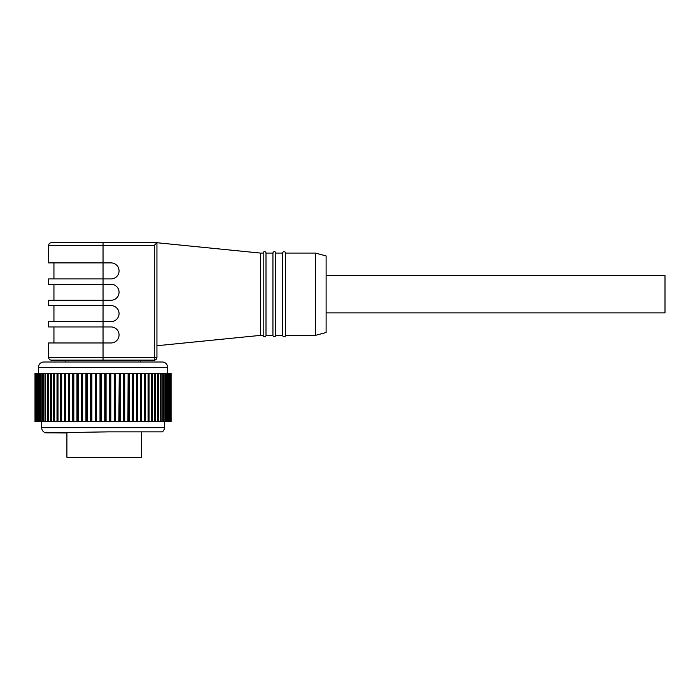 <?xml version="1.0" encoding="UTF-8"?>
<svg xmlns="http://www.w3.org/2000/svg" width="700" height="700" viewBox="0 0 700 700"><rect width="100%" height="100%" fill="white"/><g stroke="black" fill="none" stroke-linecap="round" stroke-linejoin="round"><path stroke-width="1.05" d="M154.271 245.402L103.04 245.402L103.04 357.473L154.271 357.473L154.271 245.402L156.94 242.734L156.94 357.473L154.271 357.473L154.271 360.141A2.669 2.669 0 0 0 156.94 357.473A2.669 2.669 0 0 1 154.271 360.141L51.275 360.141C49.656 359.984 48.764 359.091 48.606 357.473L103.04 357.473L103.04 360.141M48.606 357.473L48.606 342.956L111.046 342.956A8.006 8.006 0 0 0 119.053 334.95A8.006 8.006 0 0 0 111.046 326.944L48.606 326.944L48.606 321.606L111.046 321.606A8.006 8.006 0 0 0 119.053 313.6A8.006 8.006 0 0 0 111.046 305.602L48.606 305.602L48.606 300.265L111.046 300.265A8.006 8.006 0 0 0 119.053 292.259A8.006 8.006 0 0 0 111.046 284.252L48.606 284.252L48.606 278.915L111.046 278.915A8.006 8.006 0 0 0 119.053 270.909A8.006 8.006 0 0 0 111.046 262.902L48.606 262.902L48.606 245.402C48.764 243.775 49.656 242.891 51.275 242.734L156.94 242.734L260.479 253.085L260.479 335.379L263.174 335.379A1.417 1.417 0 0 0 264.582 336.787A1.417 1.417 0 0 0 266 335.379L272.939 335.379A1.417 1.417 0 0 0 274.348 336.787A1.417 1.417 0 0 0 275.765 335.379L282.704 335.379A1.417 1.417 0 0 0 284.113 336.787A1.417 1.417 0 0 0 285.53 335.379L315.446 335.379L326.113 332.517L326.113 255.946L315.446 253.085L315.446 335.379M156.94 345.73L260.479 335.379M260.479 253.085L263.174 253.085L263.174 335.379M263.174 253.085A1.417 1.417 0 0 1 264.582 251.668A1.417 1.417 0 0 1 266 253.085L266 335.379M266 253.085L272.939 253.085L272.939 335.379M272.939 253.085A1.417 1.417 0 0 1 274.348 251.668A1.417 1.417 0 0 1 275.765 253.085L275.765 335.379M275.765 253.085L282.704 253.085L282.704 335.379M282.704 253.085A1.417 1.417 0 0 1 284.113 251.668A1.417 1.417 0 0 1 285.53 253.085L285.53 335.379M285.53 253.085L315.446 253.085M326.113 275.59L665 275.59L665 312.874L326.113 312.874M65.686 360.141L65.686 362.005M140.394 360.141L140.394 362.005M141.461 431.856L141.461 457.266L66.911 457.266L66.911 432.399M66.911 432.88L57.671 432.539M66.911 432.985L45.85 432.854M45.876 432.863L108.64 431.856L162.356 431.856A5.337 5.337 -90 0 0 164.412 427.648L41.667 427.648A5.337 5.337 90 0 0 45.876 432.863M164.412 421.514L164.412 427.648M41.667 421.514L41.667 427.648M136.526 421.514L136.526 373.485L171.08 373.485L171.08 421.514L35 421.514L35 373.485L35.123 421.514M35.123 373.485L35.21 421.514M136.526 373.485L136.482 421.514M132.405 421.514L132.405 373.485L136.482 373.485M132.405 373.485L132.274 421.514M128.126 421.514L128.126 373.485L132.274 373.485M128.126 373.485L127.916 421.514M123.734 421.514L123.734 373.485L127.916 373.485M123.734 373.485L123.436 421.514M119.245 421.514L119.245 373.485L123.436 373.485M119.245 373.485L118.851 421.514M114.669 421.514L114.669 373.485L118.851 373.485M114.669 373.485L114.196 373.485L114.196 421.514M110.04 421.514L110.04 373.485L114.196 373.485M110.04 373.485L109.489 373.485L109.489 421.514M105.376 421.514L105.376 373.485L109.489 373.485M105.376 373.485L104.746 373.485L104.746 421.514M100.704 421.514L100.704 373.485L104.746 373.485M100.704 373.485L100.004 373.485L100.004 421.514M96.04 421.514L96.04 373.485L100.004 373.485M96.04 373.485L95.27 373.485L95.27 421.514M91.411 421.514L91.411 373.485L95.27 373.485M91.411 373.485L90.571 373.485L90.571 421.514M86.835 421.514L86.835 373.485L90.571 373.485M86.835 373.485L85.934 373.485L85.934 421.514M82.346 421.514L82.346 373.485L85.934 373.485M82.346 373.485L81.384 373.485L81.384 421.514M77.954 421.514L77.954 373.485L81.384 373.485M77.954 373.485L76.939 373.485L76.939 421.514M73.684 421.514L73.684 373.485L76.939 373.485M73.684 373.485L72.616 373.485L72.616 421.514M69.554 421.514L69.554 373.485L72.616 373.485M69.554 373.485L68.442 373.485L68.442 421.514M35.21 373.485L68.442 373.485M167.615 367.342L38.465 367.342A5.337 5.337 0 0 1 43.803 362.005L162.278 362.005A5.337 5.337 0 0 1 167.615 367.342L167.615 373.485M38.465 367.342L38.465 373.485M171.08 373.485L171.08 421.514M170.957 373.485L170.957 421.514M170.87 373.485L170.87 421.514M170.511 373.485L170.511 421.514M170.327 373.485L170.327 421.514M169.732 373.485L169.732 421.514M169.452 373.485L169.452 421.514M168.63 373.485L168.63 421.514M168.263 373.485L168.263 421.514M167.204 373.485L167.204 421.514M166.749 373.485L166.749 421.514M165.471 373.485L165.471 421.514M164.929 373.485L164.929 421.514M163.433 373.485L163.433 421.514M162.803 373.485L162.803 421.514M161.096 373.485L161.096 421.514M160.388 373.485L160.388 421.514M158.48 373.485L158.48 421.514M157.692 373.485L157.692 421.514M155.593 373.485L155.593 421.514M154.735 373.485L154.735 421.514M152.442 373.485L152.442 421.514M151.524 373.485L151.524 421.514M149.065 373.485L149.065 421.514M148.076 373.485L148.076 421.514M145.451 373.485L145.451 421.514M144.41 373.485L144.41 421.514M141.636 373.485L141.636 421.514M140.534 373.485L140.534 421.514M137.638 373.485L137.638 421.514M133.464 373.485L133.464 421.514M129.141 373.485L129.141 421.514M124.696 373.485L124.696 421.514M120.146 373.485L120.146 421.514M115.509 373.485L115.509 421.514M110.81 373.485L110.81 421.514M106.076 373.485L106.076 421.514M101.334 373.485L101.334 421.514M96.591 373.485L96.591 421.514M91.884 373.485L91.884 421.514M87.229 373.485L87.229 421.514M82.644 373.485L82.644 421.514M78.172 373.485L78.172 421.514M73.815 373.485L73.815 421.514M69.598 373.485L69.598 421.514M65.546 373.485L65.546 421.514M64.444 373.485L64.444 421.514M61.679 373.485L61.679 421.514M60.629 373.485L60.629 421.514M58.004 373.485L58.004 421.514M57.015 373.485L57.015 421.514M54.556 373.485L54.556 421.514M53.637 373.485L53.637 421.514M51.345 373.485L51.345 421.514M50.488 373.485L50.488 421.514M48.387 373.485L48.387 421.514M47.6 373.485L47.6 421.514M45.692 373.485L45.692 421.514M44.984 373.485L44.984 421.514M43.278 373.485L43.278 421.514M42.656 373.485L42.656 421.514M41.151 373.485L41.151 421.514M40.609 373.485L40.609 421.514M39.331 373.485L39.331 421.514M38.876 373.485L38.876 421.514M37.817 373.485L37.817 421.514M37.45 373.485L37.45 421.514M36.627 373.485L36.627 421.514M36.347 373.485L36.347 421.514M35.752 373.485L35.752 421.514M35.569 373.485L35.569 421.514M48.606 245.402L103.04 245.402L103.04 242.734M53.944 300.265L53.944 284.252M53.944 278.915L53.944 262.902M53.944 321.606L53.944 305.602M53.944 342.956L53.944 326.944"/></g></svg>
